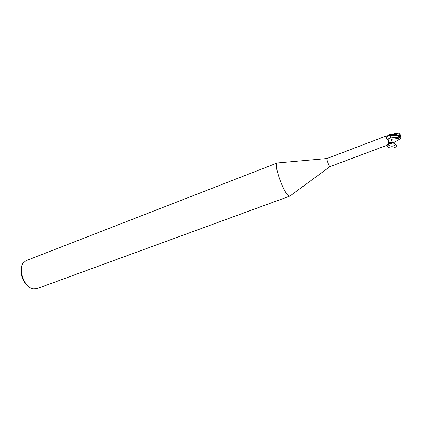<?xml version="1.0" encoding="UTF-8"?>
<svg xmlns="http://www.w3.org/2000/svg" width="422" height="422" viewBox="0 0 422 422"><rect width="100%" height="100%" fill="white"/><g stroke="black" fill="none" stroke-linecap="round" stroke-linejoin="round"><path stroke-width="0.63" d="M400.019 136.707L399.523 135.399M394.375 142.272L392.871 143.153L392.407 142.235C388.889 142.399 387.681 143.422 388.783 145.31C391.431 146.64 393.584 146.418 395.24 144.64C395.493 143.39 394.549 142.589 392.407 142.235L391.046 138.822L392.407 142.235M327.013 158.503L326.976 158.524C326.285 158.872 329.271 166.79 330.02 166.595L330.073 166.584M389.564 134.771L386.995 136.032L384.31 136.723M388.045 138.743L388.409 141.027M388.709 142.689L390.804 143.032L392.613 142.689M387.401 144.635C384.658 148.544 397.128 149.478 396.295 145.279C395.957 144.118 394.792 143.369 392.798 143.037L390.097 143.738L387.544 145.047M277.919 162.829L277.338 162.945C272.834 164.427 285.483 197.944 289.845 196.077L290.5 195.602M330.062 166.59L387.443 145.089L386.621 145.242L386.884 144.952C389.137 143.564 389.269 141.686 387.28 139.302C385.919 138.537 386.13 137.477 387.918 136.116L389.675 135.109M390.097 143.738L386.9 145.247M392.323 143.058L390.097 143.185L388.287 143.775M390.714 137.894L387.28 139.302M399.977 134.444L398.684 132.893L396.738 134.27L389.532 134.618L391.046 138.822M389.601 134.919L399.091 135.372L397.92 135.272L398.985 137.625L400.742 136.965L400.794 137.772C397.218 138.611 394.048 139.107 391.289 139.26L390.788 137.899L391.215 139.265M398.864 137.171L390.788 137.894L389.907 135.61L390.614 137.366M21.353 268.767C20.599 275.534 22.746 281.21 27.783 285.794M26.164 260.632L23.194 263.006C17.851 269.647 24.571 287.445 32.969 288.901L36.661 288.759L289.993 196.04M399.455 135.509L399.929 136.739L399.476 136.907L399.455 135.515M399.824 136.406L399.476 136.907L400.742 136.438L400.8 137.097L400.81 135.926L400.868 138.411L393.262 142.947M399.481 135.399L399.476 136.907L398.985 137.625M400.805 135.931L400.583 135.325L400.288 135.404M400.077 134.407L400.81 135.926M400.794 137.772L400.868 138.411M399.091 135.372L400.489 135.425L399.892 136.042L400.494 135.42M400.742 136.965L400.742 136.438M400.489 135.425L398.79 133.083M388.224 143.865L392.771 143.032M398.12 135.357L389.907 135.61L387.918 136.116M396.738 134.27L397.028 135.077M384.347 136.707L327.008 158.503M388.303 143.754L390.097 143.185M396.295 145.279L395.24 144.64M277.476 162.876L26.058 260.669M326.976 158.524L277.338 162.945M330.02 166.595L289.845 196.077M391.104 134.312L398.684 132.893M400.304 135.436L399.903 134.433"/></g></svg>

